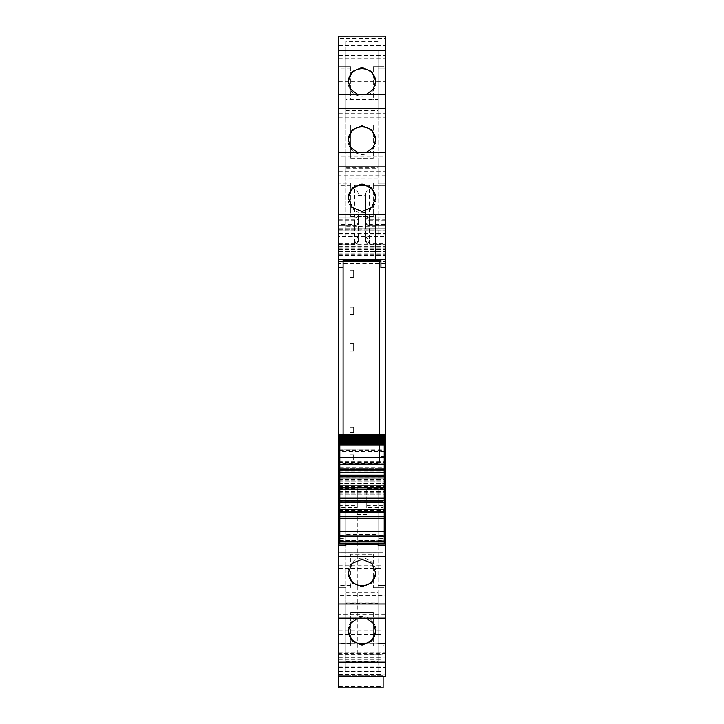 <?xml version="1.0" encoding="UTF-8"?>
<svg xmlns="http://www.w3.org/2000/svg" width="724" height="724" viewBox="0 0 724 724"><rect width="100%" height="100%" fill="white"/><g stroke="black" fill="none" stroke-linecap="round" stroke-linejoin="round"><path stroke-width="0.54" stroke-dasharray="3.62 2.71" d="M339.809 464.374L343.086 464.374L343.086 463.242L379.466 463.242L379.466 260.957L343.086 260.957L343.086 267.509L338.714 267.509M343.086 434.5L343.086 267.509M343.086 464.374L343.086 259.708M338.714 259.654L338.714 214.385L375.828 214.385L375.828 259.654L338.714 259.654L338.714 214.385L375.828 214.385L375.828 259.654M338.714 152.673L338.714 156.176L385.286 156.176L385.286 152.619L385.286 175.344L338.714 175.344L338.714 152.673L385.286 152.673M338.714 156.176L338.714 183.1L350.724 183.1L350.724 216.567L350.724 183.1L350.724 185.281L350.724 183.1L338.714 183.1L338.714 185.281L338.714 175.344M338.714 94.41L338.714 124.89L350.724 124.89L350.724 158.357L350.724 124.89L350.724 127.071L350.724 124.89L338.714 124.89L338.714 127.071L338.714 94.419M338.714 686.587L383.105 686.587L383.105 687.782L338.714 687.782L338.714 236.576L385.286 236.576L338.714 236.576L338.714 228.938L338.714 251.499L338.714 38.3L338.714 66.68L350.724 66.68L350.724 100.147L350.724 66.68L350.724 68.861L350.724 66.68L338.714 66.68L338.714 68.861L338.714 36.209M338.714 229.3L385.286 229.065L338.714 229.3M383.105 686.587L383.105 475.976L338.714 475.976L338.714 501.298L338.714 483.252L383.105 483.252L383.105 475.976L338.714 475.976L338.714 477.016L383.105 477.016M338.714 477.016L338.714 483.252L383.105 483.252L383.105 501.985L383.105 488.392L366.733 488.392L366.733 507.596L383.105 507.596L383.105 488.809L366.733 488.392M338.714 653.627L338.714 645.871L350.724 645.871L350.724 612.404L350.724 645.871L350.724 643.69L350.724 645.871L338.714 645.871L338.714 643.69L338.714 674.252L338.714 643.274L338.714 676.352L338.714 653.627L385.286 653.627L385.286 676.343M338.714 618.142L338.714 585.481L338.714 595.418L385.286 595.418L385.286 618.097L338.714 618.097L338.714 595.418M338.714 552.738L338.714 498.347L338.714 556.376L338.714 552.738L383.105 552.738L383.105 498.347L383.105 648.061C383.105 656.976 383.105 656.976 383.105 648.061C383.105 656.976 383.105 656.976 383.105 648.061L383.105 507.596M338.714 556.267L338.714 646.966L338.714 552.629L338.714 556.267L383.105 556.267L383.105 540.294L383.105 552.738M338.714 507.596L338.714 654.967L338.714 507.596L357.267 507.596L357.267 488.392L357.267 654.967L357.267 507.596M385.286 267.509L380.914 267.509L380.914 259.708M339.809 456.69L338.714 456.69M339.809 540.303L345.991 540.303L345.991 544.367L345.991 489.089L378.009 489.089L378.009 545.091M345.991 544.367L345.991 489.089L345.991 541.027L339.809 541.027M345.991 543.163L345.991 541.027M345.991 612.92L378.009 612.92L378.009 534.384L378.009 543.923L345.991 543.923L345.991 612.92L345.991 603.391L378.009 603.391M385.286 618.142L385.286 587.662L378.371 587.662L385.286 587.662L385.286 585.481L385.286 595.418M350.724 585.481L345.629 585.481L350.724 585.481L350.724 587.662L350.724 554.195L373.276 554.195L350.724 554.195L350.724 587.662L350.724 585.481L338.714 585.481M373.276 554.195L373.276 587.662L373.276 554.195M357.774 618.142L362 617.472L366.226 618.142M378.009 661.6L378.009 671.13L345.991 671.13L345.991 661.6L378.009 661.6L378.009 592.594L378.009 602.133L345.991 602.133L345.991 592.594L378.009 592.594M338.714 674.252L385.286 674.252L385.286 653.627M373.276 612.404L350.724 612.404L373.276 612.404L373.276 645.871L373.276 612.404M350.724 643.69L338.714 643.69M385.286 674.252L385.286 246.766L385.286 255.662L385.286 246.812L338.714 246.812M338.714 657.32L383.105 657.32L383.105 643.274L383.105 645.138L385.286 645.138M383.105 657.32L383.105 675.709L338.714 675.709L383.105 675.709L383.105 674.705L383.105 676.352M383.105 645.138L383.105 556.267M338.714 494.166L385.286 494.166L338.714 494.166M338.714 481.795L385.286 481.795L338.714 481.795M338.714 234.82L385.286 234.82L385.286 246.812M385.286 234.82L385.286 228.938L338.714 229.065L385.286 229.065M338.714 232.947L385.286 232.947L385.286 230.757L338.714 230.757M385.286 232.947L385.286 251.499L385.286 239.128L385.286 244.223L384.553 244.223L385.286 244.223L385.286 38.3L338.714 38.3M338.714 251.499L385.286 251.499L338.714 251.499M338.714 241.979L354.724 241.979A3.638 1.394 0 0 0 358.362 240.585L358.362 235.508L354.724 244.024L354.724 239.128L354.724 244.223L339.447 244.223L354.724 244.223L357.765 242.576L356.769 243.59M358.362 236.558L358.362 220.956L365.638 220.956L365.638 226.277L358.362 226.277M385.286 241.979L369.276 241.979A3.638 1.394 180 0 1 365.638 240.585L365.638 226.277M365.638 235.508L369.276 244.024L385.286 244.024M338.714 244.223L339.447 244.223L338.714 244.223M338.714 243.246L354.724 243.246L358.362 240.585L358.262 241.436L358.362 214.385A3.638 3.638 0 0 1 354.724 218.024L338.714 218.024L354.724 218.024L354.724 224.576A3.638 2.552 180 0 0 358.362 222.024C358.145 224.241 356.932 225.454 354.724 225.662L354.724 224.576L338.714 224.576M339.447 225.662L354.724 225.662L339.447 225.662M350.724 100.147L373.276 100.147L373.276 66.68L373.276 100.147L350.724 100.147M338.714 58.925L385.286 58.925L385.286 66.68L378.371 66.68L385.286 66.68L385.286 68.861L385.286 38.3M350.724 68.861L338.714 68.861M385.286 58.925L385.286 36.209M378.009 41.404L345.991 41.404L345.991 50.933L378.009 50.933L378.009 119.94L345.991 119.94L345.991 110.41L378.009 110.41M366.226 94.41L362 95.079L357.774 94.41M350.724 158.357L373.276 158.357L373.276 124.89L373.276 158.357L350.724 158.357M350.724 127.071L338.714 127.071M345.991 109.143L378.009 109.143L378.009 99.613L378.009 178.149L345.991 178.149L345.991 99.613L378.009 99.613M357.774 152.619L362 153.289L366.226 152.619M350.724 216.567L373.276 216.567L373.276 183.1L373.276 216.567L350.724 216.567M385.286 175.344L385.286 156.176M350.724 185.281L338.714 185.281M345.991 167.353L378.009 167.353L378.009 157.832L378.009 236.359L345.991 236.359L345.991 157.832L378.009 157.832M385.286 456.69L380.914 456.69L380.914 464.374L380.914 456.69L384.191 456.69M353.629 276.369L353.629 270.414L353.629 276.369L353.629 270.414L349.991 270.414L353.629 270.414L349.991 270.414L349.991 277.69L349.991 270.414L353.629 270.414L353.629 277.69L349.991 277.69L353.629 277.69L349.991 277.69L353.629 277.69L353.629 276.369M353.629 454.871L349.991 454.871L353.629 454.871L353.629 459.966L349.991 459.966L349.991 454.871L349.991 456.192L349.991 454.871L353.629 454.871L353.629 459.966L349.991 459.966L349.991 454.871L353.629 454.871L353.629 459.966L349.991 459.966L353.629 459.966L353.629 454.871M353.629 307.085L349.991 307.085L353.629 307.085L353.629 314.361L349.991 314.361L349.991 307.085L349.991 308.415L349.991 307.085L353.629 307.085L353.629 314.361L349.991 314.361L349.991 307.085L353.629 307.085L353.629 314.361L349.991 314.361L353.629 314.361L353.629 307.085M353.629 427.368L349.991 427.368L353.629 427.368L353.629 432.463L349.991 432.463L349.991 427.368L349.991 428.689L349.991 427.368L353.629 427.368L353.629 432.463L349.991 432.463L349.991 427.368L353.629 427.368L353.629 432.463L349.991 432.463L353.629 432.463L353.629 427.368M353.629 351.04L349.991 351.04L349.991 343.764L353.629 343.764L353.629 351.04L349.991 351.04L349.991 343.764L353.629 343.764L349.991 343.764L349.991 351.04L349.991 343.764L353.629 343.764L353.629 351.04L353.629 343.764L353.629 351.04L349.991 351.04L353.629 351.04M378.009 543.163L378.009 540.303L384.191 540.303M384.191 541.027L378.009 541.027M378.009 538.366L378.009 540.303L384.191 539.977L384.191 472.473L339.809 472.473L339.809 531.452L345.991 531.452L345.991 489.089L378.009 489.089L378.009 538.366L384.191 538.366M348.19 572.494A13.828 13.783 0 0 1 362 558.123A13.828 13.783 0 0 1 375.81 572.494M378.009 612.92L378.009 543.923M345.991 603.391L345.991 534.384L378.009 534.384M345.991 534.384L345.991 543.923M373.276 587.662L373.276 585.481L373.276 587.662L378.371 587.662L373.276 587.662M348.19 630.704A13.828 13.783 0 0 1 362 616.332A13.828 13.783 0 0 1 375.81 630.704M345.991 661.6L345.991 592.594M345.991 671.13L345.991 602.133M378.009 671.13L378.009 602.133M373.276 645.871L373.276 643.69L373.276 645.871L385.286 645.871L385.286 643.69L385.286 645.871L373.276 645.871M365.638 193.417L369.276 185.281L369.276 214.747L365.638 214.747L365.638 193.417L365.638 220.956M365.638 214.747L365.638 222.024A3.638 3.638 0 0 0 369.276 225.662L385.286 225.662L369.276 225.662A3.638 3.638 180 0 1 365.638 222.024A3.638 3.638 0 0 0 369.276 225.662L369.276 224.576L385.286 224.576M365.638 218.883A3.638 1.394 0 0 0 369.276 220.268L369.276 244.223A3.638 3.638 0 0 1 365.638 240.585C365.81 242.748 367.023 243.961 369.276 244.223L369.276 243.246L365.638 240.585L365.638 222.024A3.638 3.358 180 0 0 369.276 225.381M338.714 239.128L354.724 239.128C356.932 238.911 358.145 237.698 358.362 235.49L358.362 235.508M338.714 220.268L354.724 220.268L354.724 218.024A3.638 3.638 0 0 0 358.362 214.385A3.638 3.638 0 0 1 354.724 218.024C356.932 217.806 358.145 216.594 358.362 214.385L358.362 222.024A3.638 3.638 0 0 1 354.724 225.662L354.724 214.747L358.362 214.747L358.362 222.024A3.638 3.638 0 0 1 354.724 225.662M358.362 220.956L358.362 214.747M358.262 241.436L357.765 242.576M354.724 244.223A3.638 3.638 0 0 0 358.362 240.585A3.638 3.638 0 0 1 354.724 244.223L354.724 220.268L358.362 218.883M358.362 193.417L354.724 185.281L354.724 214.747L338.714 214.747M373.276 66.68L373.276 68.861L373.276 66.68L378.371 66.68L373.276 66.68M378.009 50.933L378.009 119.94M345.991 41.404L345.991 110.41M345.991 50.933L345.991 119.94M375.81 81.848A13.828 13.783 180 0 1 362 96.22A13.828 13.783 180 0 1 348.19 81.848M373.276 127.071L373.276 124.89L373.276 127.071L378.371 127.071L373.276 127.071M385.286 124.89L385.286 127.071L385.286 124.89L373.276 124.89L385.286 124.89M378.009 109.143L378.009 178.149M345.991 99.613L345.991 168.62L378.009 168.62M345.991 168.62L345.991 178.149M375.81 140.058A13.828 13.783 180 0 1 362 154.438A13.828 13.783 180 0 1 348.19 140.058M373.276 185.281L373.276 183.1L373.276 185.281L378.371 185.281L373.276 185.281M378.009 167.353L378.009 236.359M345.991 157.832L345.991 226.829L378.009 226.829M345.991 226.829L345.991 236.359M375.81 198.267A13.828 13.783 180 0 1 362 212.648A13.828 13.783 180 0 1 348.19 198.267M378.371 585.481L385.286 585.481L378.371 585.481M378.371 643.69L385.286 643.69L378.371 643.69M383.105 244.223L369.276 244.223L383.105 244.223M385.286 220.268L369.276 220.268L369.276 218.024A3.638 3.638 0 0 1 365.638 214.385A3.638 3.638 -0 0 0 369.276 218.024L385.286 218.024L369.276 218.024L369.276 219.11L385.286 219.11M378.371 68.861L385.286 68.861L378.371 68.861M385.286 127.071L378.371 127.071L385.286 127.071M385.286 185.281L378.371 185.281L385.286 185.281M384.191 464.374L380.914 464.374M366.733 507.596L366.733 488.809M380.914 464.003L343.086 464.003M339.809 450.328L384.191 450.328L384.191 464.401L339.809 464.401L339.809 472.473L384.191 472.473L384.191 468.609L339.809 468.609L384.191 468.609L384.191 464.401L339.809 464.401L339.809 434.5L384.191 434.5L384.191 437.133L339.809 437.133M339.809 540.43L384.191 540.43L384.191 543.127L339.809 543.127L339.809 539.977L345.991 539.977L345.991 531.452M339.809 539.977L339.809 531.452M345.991 540.303L378.009 539.977L378.009 535.516L384.191 535.516M384.191 540.43L384.191 539.977M384.191 509.624L339.809 509.624L339.809 510.538L384.191 510.538L384.191 509.624L384.191 512.719L384.191 510.538M339.809 512.049L339.809 509.624M339.809 512.719L384.191 512.719L339.809 512.719M339.809 487.252L384.191 487.252M339.809 476.247L339.809 477.976L384.191 477.976L384.191 476.247M339.809 477.062L384.191 477.062M384.191 475.55L384.191 477.976M339.809 474.881L384.191 474.881L339.809 474.881L339.809 477.976M384.191 457.315L384.191 449.921L384.191 457.315M339.809 450.047L339.809 457.315L339.809 449.921L384.191 450.047M339.809 444.4L384.191 444.4M339.809 443.604L384.191 443.604M339.809 442.663L384.191 442.663M339.809 441.568L384.191 441.568M339.809 440.328L384.191 440.328M339.809 438.934L384.191 438.934M384.191 450.328L384.191 437.133M378.009 535.516L378.009 540.303M378.009 489.089L345.991 489.089L378.009 489.089M379.466 434.5L379.466 463.242L343.086 463.242L343.086 260.957M339.809 538.366L345.991 538.366M338.714 598.938L385.286 598.938M345.629 587.662L338.714 587.662L345.629 587.662M385.286 614.586L338.714 614.586M338.714 676.307L385.286 676.307M338.714 657.148L385.286 657.148M338.714 667.456L385.286 667.456M338.714 652.288L385.286 652.288M338.714 643.989L383.105 643.989M338.714 643.292L383.105 643.292L338.714 643.274M338.714 654.813L383.105 654.813M338.714 659.826L383.105 659.826M338.714 662.614L383.105 662.614M338.714 666.134L383.105 666.134M338.714 671.338L383.105 671.338M338.714 675.076L383.105 675.076M338.714 672.071L383.105 672.071M338.714 501.298L383.105 501.298L338.714 501.261M338.714 486.365L383.105 486.365M338.714 476.084L383.105 476.084M338.714 480.917L383.105 480.917M338.714 483.406L383.105 483.406M338.714 491.397L383.105 491.397M338.714 493.985L383.105 493.985M338.714 501.189L383.105 501.189M338.714 489.46L383.105 489.46M338.714 486.03L383.105 486.03M338.714 630.957L383.105 630.957M338.714 476.048L385.286 476.048M357.267 502.013L366.733 502.013M338.714 540.294L383.105 540.294M338.714 473.116L385.286 473.116M338.714 486.311L385.286 486.311M338.714 492.709L385.286 492.709M338.714 491.596L385.286 491.596M338.714 489.84L385.286 489.84M338.714 489.008L385.286 489.008M338.714 487.406L385.286 487.406M338.714 483.451L385.286 483.451M338.714 482.021L385.286 482.021M338.714 479.415L385.286 479.415M338.714 471.985L385.286 471.985M338.714 470.138L385.286 470.138M338.714 462.6L385.286 462.6M338.714 461.686L385.286 461.686M385.286 263.274L338.714 263.274M338.714 261.391L385.286 261.391M338.714 253.192L385.286 253.192M338.714 249.427L385.286 249.427M338.714 248.115L385.286 248.115M338.714 246.766L385.286 246.766M338.714 248.938L385.286 248.938M338.714 254.169L385.286 254.169M338.714 255.092L385.286 255.101M383.105 255.092L383.105 246.812M338.714 230.694L385.286 230.694M338.714 233.644L385.286 233.644M338.714 244.757L385.286 244.757M338.714 247.101L385.286 247.101M338.714 244.024L354.724 244.024M338.714 219.11L354.724 219.11L358.362 216.567M338.714 81.712L385.286 81.712M369.276 225.662L369.276 214.747L385.286 214.747M369.276 185.281L354.724 185.281M338.714 45.603L385.286 45.603M338.714 55.404L385.286 55.404M338.714 36.245L385.286 36.245M338.714 97.966L385.286 97.966M338.714 117.134L385.286 117.134M338.714 113.614L385.286 113.614M338.714 94.464L385.286 94.464M378.371 183.1L385.286 183.1L378.371 183.1M338.714 171.823L385.286 171.823M338.714 498.365L383.105 498.365M338.714 510.918L383.105 510.918M357.267 514.357L366.733 514.357M338.714 556.358L383.105 556.358M338.714 543.733L383.105 543.733M338.714 565.163L383.105 565.163M338.714 568.602L383.105 568.602M338.714 643.328L383.105 643.328M338.714 646.948L383.105 646.948M338.714 634.396L383.105 634.396M338.714 552.647L383.105 552.647L338.714 552.629M338.714 505.343L357.267 505.343M338.714 492.03L357.267 492.03M338.714 488.809L357.267 488.809M338.714 493.098L357.267 493.098M338.714 648.061L357.267 648.061L338.714 648.061M369.276 244.024L369.276 239.128L369.276 243.246L385.286 243.246M358.362 195.534L365.638 195.534M365.638 216.567A3.638 2.552 0 0 0 369.276 219.11L369.276 224.576A3.638 2.552 0 0 1 365.638 222.024M366.733 505.343L383.105 505.343M366.733 492.03L383.105 492.03M366.733 493.098L383.105 493.098M366.733 648.061L383.105 648.061L366.733 648.061M365.638 214.385A3.638 3.638 0 0 0 369.276 218.024M365.738 241.436L365.638 240.585A3.638 3.638 0 0 0 369.276 244.223M384.191 464.401L339.809 464.401M339.809 467.306L384.191 467.306M384.191 463.794L339.809 463.794M339.809 535.516L345.991 535.516M384.191 451.007L339.809 451.007M339.809 457.179L384.191 457.179M384.191 451.514L339.809 451.514M378.009 531.452L384.191 531.452M338.714 674.705L383.105 674.705M338.714 472.41L385.286 472.41M338.714 482.157L385.286 482.157M338.714 255.662L385.286 255.662M338.714 228.938L385.286 228.938L338.714 228.938M338.714 498.347L383.105 498.347M338.714 556.376L383.105 556.376M338.714 646.966L383.105 646.966M338.714 488.392L357.267 488.392M338.714 654.967L357.267 654.967M348.172 573.082L348.172 571.906M375.828 573.082L375.828 571.906M375.828 631.292L375.828 630.115M348.172 631.292L348.172 630.115M365.638 235.49C365.855 237.698 367.068 238.911 369.276 239.128L385.286 239.128M348.172 81.26L348.172 82.436M375.828 81.26L375.828 82.436M375.828 139.47L375.828 140.646M348.172 139.47L348.172 140.646M375.828 197.679L375.828 198.856M348.172 197.679L348.172 198.856M366.733 654.967L383.105 654.967M366.235 242.576L367.231 243.59M339.809 449.921L384.191 449.921"/><path stroke-width="1.09" d="M343.086 267.509L338.714 267.509L338.714 259.708L343.086 259.708L343.086 260.957L379.466 260.957L379.466 434.5M338.714 166.828L338.714 214.385L375.828 214.385L375.828 259.663L338.714 259.663L338.714 214.385L385.286 214.385L385.286 94.41L338.714 94.419L338.714 166.828L385.286 166.828M338.714 152.628L385.286 152.628L338.714 152.619M338.714 50.399L338.714 94.41L385.286 94.41L385.286 36.2L338.714 36.209L338.714 50.399L385.286 50.399M338.714 36.209L385.286 36.2M385.286 676.343L385.286 662.152L338.714 662.152L338.714 676.343L385.286 676.352L338.714 676.343L338.714 687.8L383.105 687.8L383.105 676.352M338.714 662.152L338.714 618.133L385.286 618.133L385.286 662.152M338.714 267.509L338.714 618.133L385.286 618.133L385.286 545.091L378.009 545.091L378.009 543.163M338.714 259.708L375.828 259.654L375.828 214.385M343.086 260.233L380.914 260.233M385.286 259.708L380.914 259.708L380.914 267.509L385.286 267.509L385.286 259.654L375.828 259.654M338.714 456.69L339.809 456.69M338.714 464.374L339.809 464.374M338.714 540.303L339.809 540.303M338.714 541.027L339.809 541.027M338.714 545.091L345.991 545.091L345.991 543.163M345.991 545.091L345.991 544.367L378.009 544.367M362 559.263L352.226 563.326L348.172 573.082L352.226 582.811L362 586.838L371.774 582.811L375.828 573.082L371.774 563.326L362 559.263M366.226 618.142L373.168 623.165L375.828 631.292L371.774 641.021L362 645.048L352.226 641.021L348.172 631.292L350.832 623.165L357.774 618.142M385.286 229.065L385.286 230.757M357.774 94.41L350.832 89.387L348.172 81.26L352.226 71.531L362 67.504L371.774 71.531L375.828 81.26L373.168 89.387L366.226 94.41M366.226 152.619L373.168 147.596L375.828 139.47L371.774 129.741L362 125.714L352.226 129.741L348.172 139.47L350.832 147.596L357.774 152.619M362 211.499L371.774 207.444L375.828 197.679L371.774 187.95L362 183.923L352.226 187.95L348.172 197.679L352.226 207.444L362 211.499M385.286 259.654L385.286 214.385M384.191 456.69L385.286 456.69L385.286 464.374L384.191 464.374M385.286 545.091L385.286 541.027L384.191 541.027M375.81 572.494A13.828 13.783 0 0 1 362 585.689A13.828 13.783 0 0 1 348.19 572.494M375.81 630.704A13.828 13.783 0 0 1 362 643.898A13.828 13.783 0 0 1 348.19 630.704M348.19 81.848A13.828 13.783 180 0 1 362 68.653A13.828 13.783 180 0 1 375.81 81.848M348.19 140.058A13.828 13.783 180 0 1 362 126.863A13.828 13.783 180 0 1 375.81 140.058M348.19 198.267A13.828 13.783 180 0 1 362 185.073A13.828 13.783 180 0 1 375.81 198.267M384.191 540.303L385.286 540.303L385.286 464.374M385.286 541.027L385.286 540.303M385.286 464.401L384.191 464.401M385.286 456.69L385.286 267.509M339.809 531.697L384.191 531.697L384.191 531.19L339.809 531.19L339.809 543.127M384.191 531.697L384.191 543.127M384.191 531.19L384.191 500.347L339.809 500.347L339.809 516.719L384.191 516.719L339.809 516.719L339.809 518.176L384.191 518.176M339.809 531.19L339.809 518.176M339.809 509.624L384.191 509.624M339.809 510.538L339.809 512.049L384.191 512.049M339.809 502.528L384.191 502.528M339.809 500.347L384.191 500.347L384.191 470.881L339.809 470.881L339.809 500.347M339.809 487.252L384.191 487.252M339.809 485.071L384.191 485.071M339.809 474.881L339.809 476.247L384.191 476.247L384.191 475.55L339.809 475.55M339.809 477.976L384.191 477.976M384.191 470.881L339.809 470.881L339.809 457.315L384.191 457.315L384.191 470.881M339.809 457.315L339.809 445.079L384.191 445.079L384.191 457.315M384.191 445.079L339.809 445.079M339.809 444.4L384.191 444.228L339.809 444.4M384.191 443.767L384.191 444.228M339.809 443.767L339.809 444.228M339.809 443.604L384.191 443.332L339.809 443.604M384.191 442.798L384.191 443.332M339.809 442.798L339.809 443.332M339.809 442.663L384.191 442.292L339.809 442.663M384.191 441.676L384.191 442.292M339.809 441.676L339.809 442.292M339.809 441.568L339.809 441.097L384.191 441.097L384.191 441.568L339.809 441.568M384.191 440.409L384.191 441.097M339.809 440.409L339.809 441.097M339.809 440.328L339.809 439.767L384.191 439.767L384.191 440.328L339.809 440.328M384.191 438.997L384.191 439.767M339.809 438.997L339.809 439.767M339.809 438.934L339.809 438.292L384.191 438.292L384.191 438.934L339.809 438.934M339.809 438.292L339.809 437.405L384.191 437.405L384.191 438.292M339.809 437.405L339.809 436.681L384.191 436.681L384.191 437.405L339.809 437.405M339.809 436.681L339.809 435.739L384.191 435.739L384.191 436.681M384.191 435.269L384.191 435.739L339.809 435.739L339.809 434.59L384.191 434.59L384.191 435.269L339.809 435.269M339.809 434.59L384.191 434.59M343.086 260.957L343.086 434.5M338.714 538.366L339.809 538.366M338.714 556.376L385.286 556.376M338.714 603.943L385.286 603.943M338.714 108.618L385.286 108.618M384.191 538.366L385.286 538.366M338.714 464.401L339.809 464.401M338.714 472.473L339.809 472.473M384.191 472.473L385.286 472.473M338.714 468.609L339.809 468.609M384.191 468.609L385.286 468.609M338.714 467.306L339.809 467.306M384.191 467.306L385.286 467.306M339.809 541.389L384.191 541.389M339.809 536.095L384.191 536.095M384.191 511.352L339.809 511.352M339.809 498.619L384.191 498.619M384.191 497.931L339.809 497.931M339.809 489.668L384.191 489.668M384.191 488.981L339.809 488.981M339.809 469.424L384.191 469.424M339.809 434.5L384.191 434.5M339.809 543.163L384.191 543.163"/></g></svg>
